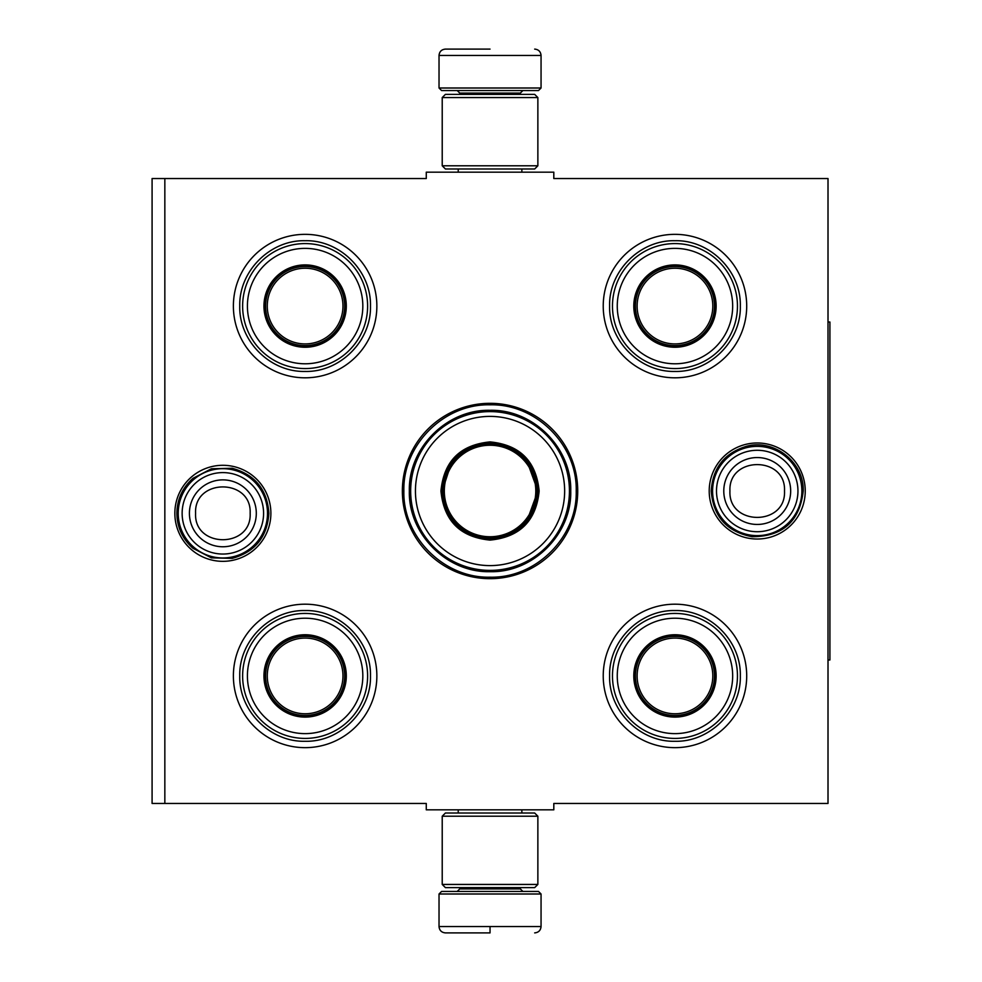 <?xml version="1.0" encoding="UTF-8"?>
<svg xmlns="http://www.w3.org/2000/svg" width="982" height="982" viewBox="0 0 982 982"><rect width="100%" height="100%" fill="white"/><g stroke="black" fill="none" stroke-linecap="round" stroke-linejoin="round"><path stroke-width="1.47" d="M164.841 178.54L426.274 178.54L426.274 172.169L553.811 172.169L553.811 178.54L828.01 178.54L828.01 803.46L553.811 803.46L553.811 809.831L426.274 809.831L426.274 803.46L164.841 803.46L164.841 178.54L152.087 178.54L152.087 803.46L164.841 803.46M402.362 491A87.68 87.68 0 0 0 490.043 578.68A87.68 87.68 0 0 0 577.723 491A87.68 87.68 0 0 0 490.043 403.32A87.68 87.68 0 0 0 402.362 491M174.845 513.316A48.02 48.02 0 0 0 222.865 561.336A48.02 48.02 0 0 0 270.885 513.316A48.02 48.02 0 0 0 222.865 465.296A48.02 48.02 0 0 0 174.845 513.316M709.213 491A48.02 48.02 0 0 0 757.22 539.02A48.02 48.02 0 0 0 805.24 491A48.02 48.02 0 0 0 757.22 442.98A48.02 48.02 0 0 0 709.213 491M603.23 306.077A71.735 71.735 0 0 1 674.965 234.342A71.735 71.735 0 0 1 746.701 306.077A71.735 71.735 0 0 1 674.965 377.812A71.735 71.735 0 0 1 603.23 306.077M233.385 306.077A71.735 71.735 0 0 1 305.12 234.342A71.735 71.735 0 0 1 376.855 306.077A71.735 71.735 0 0 1 305.12 377.812A71.735 71.735 0 0 1 233.385 306.077M603.23 675.923A71.735 71.735 0 0 1 674.965 604.188A71.735 71.735 0 0 1 746.701 675.923A71.735 71.735 0 0 1 674.965 747.658A71.735 71.735 0 0 1 603.23 675.923M233.385 675.923A71.735 71.735 0 0 1 305.12 604.188A71.735 71.735 0 0 1 376.855 675.923A71.735 71.735 0 0 1 305.12 747.658A71.735 71.735 0 0 1 233.385 675.923M490.043 577.183C443.987 578.361 402.681 537.056 403.86 491C402.681 444.944 443.987 403.639 490.043 404.817C536.098 403.639 577.416 444.944 576.225 491C577.416 537.056 536.098 578.361 490.043 577.183M178.221 513.316A44.632 44.632 0 0 1 222.865 468.684A44.632 44.632 0 0 1 267.497 513.316A44.632 44.632 0 0 1 222.865 557.96A44.632 44.632 0 0 1 178.221 513.316M182.136 513.316A40.716 40.716 0 0 1 222.865 472.6A40.716 40.716 0 0 1 263.581 513.316A40.716 40.716 0 0 1 222.865 554.044A40.716 40.716 0 0 1 182.136 513.316M712.588 491A44.632 44.632 0 0 1 757.22 446.368A44.632 44.632 0 0 1 801.864 491A44.632 44.632 0 0 1 757.22 535.632A44.632 44.632 0 0 1 712.588 491M716.504 491A40.716 40.716 0 0 1 757.22 450.284A40.716 40.716 0 0 1 797.949 491A40.716 40.716 0 0 1 757.22 531.716A40.716 40.716 0 0 1 716.504 491M439.028 894.001L441.581 891.447L538.504 891.447L541.057 894.001L439.028 894.001L439.028 926.529C439.408 930.396 441.532 932.519 445.411 932.9M490.043 932.9L445.411 932.9L490.043 932.9M490.043 932.667L490.043 927.008M541.057 87.999L439.028 87.999L441.581 90.553L538.504 90.553L541.057 87.999L541.057 55.471C540.677 51.604 538.553 49.481 534.674 49.1M490.043 49.1L445.411 49.1L490.043 49.1M442.219 884.438L537.866 884.438L534.674 887.63L445.411 887.63L442.219 884.438L442.219 816.214L537.866 816.214L534.674 813.022L445.411 813.022L442.219 816.214M537.866 97.562L442.219 97.562L445.411 94.37L534.674 94.37L537.866 97.562L537.866 165.786L534.674 168.978L445.411 168.978L442.219 165.786L537.866 165.786M305.12 346.572A40.495 40.495 0 0 1 264.624 306.077A40.495 40.495 0 0 1 305.12 265.582A40.495 40.495 0 0 1 345.615 306.077A40.495 40.495 0 0 1 305.12 346.572M305.12 347.247A41.17 41.17 0 0 0 346.302 306.077A41.17 41.17 0 0 0 305.12 264.907A41.17 41.17 0 0 0 263.949 306.077A41.17 41.17 0 0 0 305.12 347.247M305.12 248.372A57.705 57.705 0 0 0 247.415 306.077A57.705 57.705 0 0 0 305.12 363.782A57.705 57.705 0 0 0 362.824 306.077A57.705 57.705 0 0 0 305.12 248.372M305.12 368.569A62.492 62.492 0 0 0 367.612 306.077A62.492 62.492 0 0 0 305.12 243.585A62.492 62.492 0 0 0 242.628 306.077A62.492 62.492 0 0 0 305.12 368.569M239.755 306.077C238.871 271.155 270.197 239.817 305.12 240.713C340.042 239.817 371.38 271.155 370.484 306.077C371.38 341 340.042 372.338 305.12 371.442C270.197 372.338 238.871 341 239.755 306.077M267.276 306.077A37.844 37.844 0 0 1 305.12 268.233A37.844 37.844 0 0 1 342.963 306.077A37.844 37.844 0 0 1 305.12 343.921A37.844 37.844 0 0 1 267.276 306.077M265.582 306.077A39.538 39.538 0 0 1 305.12 266.539A39.538 39.538 0 0 1 344.657 306.077A39.538 39.538 0 0 1 305.12 345.615A39.538 39.538 0 0 1 265.582 306.077M305.12 716.418A40.495 40.495 0 0 1 264.624 675.923A40.495 40.495 0 0 1 305.12 635.428A40.495 40.495 0 0 1 345.615 675.923A40.495 40.495 0 0 1 305.12 716.418M305.12 717.093A41.17 41.17 0 0 0 346.302 675.923A41.17 41.17 0 0 0 305.12 634.753A41.17 41.17 0 0 0 263.949 675.923A41.17 41.17 0 0 0 305.12 717.093M305.12 618.218A57.705 57.705 0 0 0 247.415 675.923A57.705 57.705 0 0 0 305.12 733.628A57.705 57.705 0 0 0 362.824 675.923A57.705 57.705 0 0 0 305.12 618.218M305.12 738.415A62.492 62.492 0 0 0 367.612 675.923A62.492 62.492 0 0 0 305.12 613.431A62.492 62.492 0 0 0 242.628 675.923A62.492 62.492 0 0 0 305.12 738.415M239.755 675.923C238.871 641.001 270.197 609.662 305.12 610.558C340.042 609.662 371.38 641.001 370.484 675.923C371.38 710.845 340.042 742.183 305.12 741.287C270.197 742.183 238.871 710.845 239.755 675.923M267.276 675.923A37.844 37.844 0 0 1 305.12 638.079A37.844 37.844 0 0 1 342.963 675.923A37.844 37.844 0 0 1 305.12 713.767A37.844 37.844 0 0 1 267.276 675.923M265.582 675.923A39.538 39.538 0 0 1 305.12 636.385A39.538 39.538 0 0 1 344.657 675.923A39.538 39.538 0 0 1 305.12 715.461A39.538 39.538 0 0 1 265.582 675.923M539.143 491C536.233 520.828 519.871 537.191 490.043 540.1C460.214 537.191 443.852 520.828 440.943 491C443.852 461.172 460.214 444.809 490.043 441.9C519.871 444.809 536.233 461.172 539.143 491M526.647 521.773L537.866 491C535.03 520.043 519.085 535.988 490.043 538.823C461 535.988 445.055 520.043 442.219 491C445.055 461.957 461 446.012 490.043 443.177C519.085 446.012 535.03 461.957 537.866 491L526.647 460.227M569.437 491A79.395 79.395 0 0 0 490.043 411.605A79.395 79.395 0 0 0 410.66 491A79.395 79.395 0 0 0 490.043 570.395A79.395 79.395 0 0 0 569.437 491M564.65 491A74.607 74.607 0 0 0 490.043 416.393A74.607 74.607 0 0 0 415.435 491A74.607 74.607 0 0 0 490.043 565.607A74.607 74.607 0 0 0 564.65 491M451.352 462.89L442.219 491M409.347 491C408.242 447.878 446.92 409.199 490.043 410.304C533.165 409.199 571.843 447.878 570.738 491C571.843 534.122 533.165 572.801 490.043 571.696C446.92 572.801 408.242 534.122 409.347 491M535.791 491A45.749 45.749 0 0 1 490.043 536.749A45.749 45.749 0 0 1 444.306 491A45.749 45.749 0 0 1 490.043 445.251A45.749 45.749 0 0 1 535.791 491M537.068 491A47.026 47.026 0 0 1 490.043 538.026A47.026 47.026 0 0 1 443.017 491A47.026 47.026 0 0 1 490.043 443.974A47.026 47.026 0 0 1 537.068 491M674.965 346.572A40.495 40.495 0 0 1 634.47 306.077A40.495 40.495 0 0 1 674.965 265.582A40.495 40.495 0 0 1 715.461 306.077A40.495 40.495 0 0 1 674.965 346.572M674.965 347.247A41.17 41.17 0 0 0 716.136 306.077A41.17 41.17 0 0 0 674.965 264.907A41.17 41.17 0 0 0 633.795 306.077A41.17 41.17 0 0 0 674.965 347.247M674.965 248.372A57.705 57.705 0 0 0 617.261 306.077A57.705 57.705 0 0 0 674.965 363.782A57.705 57.705 0 0 0 732.67 306.077A57.705 57.705 0 0 0 674.965 248.372M674.965 368.569A62.492 62.492 0 0 0 737.457 306.077A62.492 62.492 0 0 0 674.965 243.585A62.492 62.492 0 0 0 612.473 306.077A62.492 62.492 0 0 0 674.965 368.569M609.601 306.077C608.705 271.155 640.043 239.817 674.965 240.713C709.888 239.817 741.226 271.155 740.33 306.077C741.226 341 709.888 372.338 674.965 371.442C640.043 372.338 608.705 341 609.601 306.077M637.122 306.077A37.844 37.844 0 0 1 674.965 268.233A37.844 37.844 0 0 1 712.809 306.077A37.844 37.844 0 0 1 674.965 343.921A37.844 37.844 0 0 1 637.122 306.077M635.428 306.077A39.538 39.538 0 0 1 674.965 266.539A39.538 39.538 0 0 1 714.503 306.077A39.538 39.538 0 0 1 674.965 345.615A39.538 39.538 0 0 1 635.428 306.077M674.965 716.418A40.495 40.495 0 0 1 634.47 675.923A40.495 40.495 0 0 1 674.965 635.428A40.495 40.495 0 0 1 715.461 675.923A40.495 40.495 0 0 1 674.965 716.418M674.965 717.093A41.17 41.17 0 0 0 716.136 675.923A41.17 41.17 0 0 0 674.965 634.753A41.17 41.17 0 0 0 633.795 675.923A41.17 41.17 0 0 0 674.965 717.093M674.965 618.218A57.705 57.705 0 0 0 617.261 675.923A57.705 57.705 0 0 0 674.965 733.628A57.705 57.705 0 0 0 732.67 675.923A57.705 57.705 0 0 0 674.965 618.218M674.965 738.415A62.492 62.492 0 0 0 737.457 675.923A62.492 62.492 0 0 0 674.965 613.431A62.492 62.492 0 0 0 612.473 675.923A62.492 62.492 0 0 0 674.965 738.415M609.601 675.923C608.705 641.001 640.043 609.662 674.965 610.558C709.888 609.662 741.226 641.001 740.33 675.923C741.226 710.845 709.888 742.183 674.965 741.287C640.043 742.183 608.705 710.845 609.601 675.923M637.122 675.923A37.844 37.844 0 0 1 674.965 638.079A37.844 37.844 0 0 1 712.809 675.923A37.844 37.844 0 0 1 674.965 713.767A37.844 37.844 0 0 1 637.122 675.923M635.428 675.923A39.538 39.538 0 0 1 674.965 636.385A39.538 39.538 0 0 1 714.503 675.923A39.538 39.538 0 0 1 674.965 715.461A39.538 39.538 0 0 1 635.428 675.923M828.01 322.022L829.913 322.022L829.913 659.978L828.01 659.978M256.302 513.316A33.449 33.449 180 0 0 222.865 479.879A33.449 33.449 180 0 0 189.416 513.316A33.449 33.449 0 0 0 222.865 546.765A33.449 33.449 0 0 0 256.302 513.316M250.152 513.316C251.858 478.124 193.871 478.124 195.578 513.316C193.871 548.508 251.858 548.508 250.152 513.316M790.67 491A33.449 33.449 180 0 0 757.22 457.551A33.449 33.449 180 0 0 723.783 491A33.449 33.449 0 0 0 757.22 524.449A33.449 33.449 0 0 0 790.67 491M784.508 491C786.214 455.808 728.227 455.808 729.933 491C728.227 526.192 786.214 526.192 784.508 491M459.76 887.63L459.76 888.906L520.337 888.906L522.878 891.447M541.057 894.001L541.057 926.529L439.028 926.529M520.337 94.37L520.337 93.094L459.76 93.094L457.207 90.553M439.028 87.999L439.028 55.471L541.057 55.471M458.226 809.831L458.226 813.022M521.859 809.831L521.859 813.022M520.337 887.63L520.337 888.906M459.76 888.906L457.207 891.447M541.057 926.529C540.677 930.396 538.553 932.519 534.674 932.9M458.226 172.169L458.226 168.978M521.859 172.169L521.859 168.978M459.76 94.37L459.76 93.094M520.337 93.094L522.878 90.553M439.028 55.471C439.408 51.604 441.532 49.481 445.411 49.1M537.866 884.438L537.866 816.214M442.219 97.562L442.219 165.786M803.227 491C799.716 521.319 782.703 536.565 752.175 536.724C726.938 531.863 713.288 516.618 711.213 491C712.76 467.653 724.741 452.69 747.192 446.098C774.675 438.954 804.209 462.62 803.227 491M268.872 513.316C267.264 536.982 255.038 551.994 232.194 558.365L211.425 557.874L192.988 548.3C182.505 538.995 177.128 527.334 176.858 513.316C177.128 499.298 182.505 487.637 192.988 478.332L211.425 468.758L232.194 468.267C255.038 474.637 267.264 489.65 268.872 513.316"/></g></svg>
